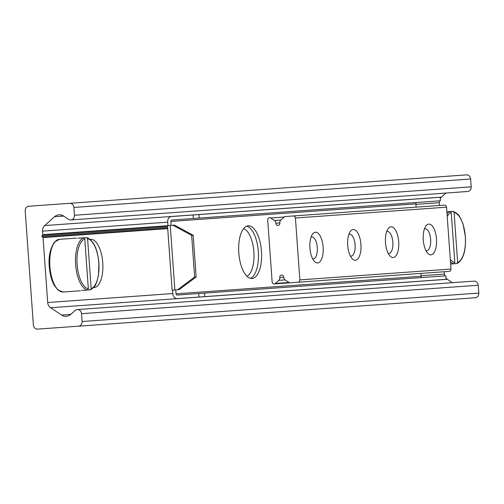 <?xml version="1.0" encoding="UTF-8"?>
<svg xmlns="http://www.w3.org/2000/svg" width="504" height="504" viewBox="0 0 504 504"><rect width="100%" height="100%" fill="white"/><g stroke="black" fill="none" stroke-linecap="round" stroke-linejoin="round"><path stroke-width="0.76" d="M42.134 236.168L167.605 227.178M167.605 227.197L42.103 236.193M167.605 227.153L42.103 236.149M90.159 239.368A24.198 10.414 -94.1 0 1 102.709 262.149A24.198 10.414 -94.1 0 1 94.09 287.576A24.198 10.414 -94.1 0 1 93.612 287.589M243.571 228.709A24.198 10.414 -94.1 0 1 253.877 251.868A24.198 10.414 -94.1 0 1 246.979 276.255M25.2 210.918A4.397 3.969 85.9 0 1 28.848 206.249L69.64 203.326A4.397 3.969 85.9 0 1 73.912 207.428L74.479 215.265A4.397 3.969 85.9 0 1 70.831 219.939A4.397 3.969 85.9 0 1 68.5 219.309L63.655 216.077A8.801 7.944 -94.1 0 0 59 214.811A8.801 7.944 -94.1 0 0 54.571 216.726L44.717 225.565A6.596 5.954 -94.1 0 0 42.575 231.134L42.821 234.643A0.441 0.397 85.9 0 1 42.569 235.084A1.103 0.995 -94.1 0 0 42.72 237.182A0.441 0.397 85.9 0 1 43.035 237.586L47.691 302.52A6.596 5.954 -94.1 0 0 50.608 307.73L61.62 315.076A8.801 7.944 -94.1 0 0 66.276 316.336A8.801 7.944 -94.1 0 0 70.705 314.42L75.039 310.533A4.397 3.969 85.9 0 1 77.257 309.576A4.397 3.969 85.9 0 1 81.528 313.677L82.095 321.514A4.397 3.969 85.9 0 1 78.448 326.189L37.655 329.112A4.397 3.969 85.9 0 1 33.377 325.011L25.2 210.918M70.831 219.939L467.536 191.501A4.397 3.969 -94.1 0 0 471.183 186.833L470.623 178.989A4.397 3.969 -94.1 0 0 466.345 174.888L69.64 203.326M440.257 198.544A6.596 5.954 85.9 0 1 441.428 197.127L445.977 193.045M439.482 205.481L439.28 202.703A6.596 5.954 85.9 0 1 439.381 200.857M444.761 275.896A6.596 5.954 85.9 0 1 444.396 274.082L444.232 271.738M452.397 282.681L447.319 279.292A6.596 5.954 85.9 0 1 445.958 278.057M78.448 326.189L475.152 297.751A4.397 3.969 -94.1 0 0 478.8 293.082L478.239 285.239A4.397 3.969 -94.1 0 0 473.962 281.137L77.257 309.576M434.36 300.674L37.655 329.112M248.258 225.805A26.397 11.365 -94.1 0 1 261.481 251.32A26.397 11.365 -94.1 0 1 252.032 278.46A26.397 11.365 -94.1 0 1 238.808 252.945A26.397 11.365 -94.1 0 1 248.258 225.805M250.431 278.315A26.397 11.365 85.9 0 0 258.313 251.546A26.397 11.365 85.9 0 0 246.689 226.176M173.017 225.244L191.659 235.368L193.171 235.261L174.529 225.137L170.245 225.446L174.869 289.945L172.122 290.147L167.498 225.641L170.245 225.446M193.171 235.261L196.157 276.961L194.645 277.068L177.641 289.75L179.153 289.636L196.157 276.961M191.659 235.368L194.645 277.068M445.801 275.82L446.053 279.329L204.813 296.623L204.561 293.108L445.801 275.82M204.561 293.108L177.326 295.06A1.317 1.191 85.9 0 1 176.041 293.832L175.757 289.882M198.929 214.565L193.082 214.988L193.334 218.497L199.181 218.075L198.929 214.565L440.168 197.272L440.42 200.781L199.181 218.075M193.334 218.497L171.946 220.028A1.317 1.191 -94.1 0 0 170.856 221.432L171.133 225.376M416.959 202.463A1.317 1.191 -94.1 0 0 415.869 203.868L416.102 207.157M198.715 293.53L198.967 297.039L204.813 296.623M198.967 297.039L177.578 298.576A4.838 4.366 -94.1 0 1 172.872 294.059L172.588 290.109M422.339 277.502A1.317 1.191 85.9 0 1 421.054 276.268L420.853 273.414M193.082 214.988L171.694 216.518A4.838 4.366 -94.1 0 0 167.687 221.659L167.971 225.603M177.641 289.75L174.869 289.945M272.135 281.875L267.7 220.002A2.199 1.984 85.9 0 1 270.686 217.98L274.522 220.544A3.081 2.778 85.9 0 1 275.896 223.209A2.199 1.984 -94.1 0 0 278.038 225.433A2.199 1.984 -94.1 0 0 279.846 222.926A3.081 2.778 85.9 0 1 280.822 220.091L284.546 216.745A0.882 0.794 85.9 0 1 284.987 216.556L293.284 215.964A2.199 1.984 85.9 0 1 295.426 218.012L299.855 279.884A2.199 1.984 85.9 0 1 298.034 282.221L289.737 282.813A0.882 0.794 85.9 0 1 289.271 282.687L285.113 279.909A3.081 2.778 85.9 0 1 283.739 277.244A2.199 1.984 -94.1 0 0 281.597 275.02A2.199 1.984 -94.1 0 0 279.789 277.528A3.081 2.778 85.9 0 1 278.813 280.363L275.379 283.443A2.199 1.984 85.9 0 1 272.135 281.875M312.625 258.772A11 4.738 85.9 0 0 313.356 258.848A11 4.738 85.9 0 0 317.293 247.54A11 4.738 85.9 0 0 311.787 236.912A11 4.738 85.9 0 0 311.069 237.088M350.406 256.063A11 4.738 85.9 0 0 351.137 256.139A11 4.738 85.9 0 0 355.074 244.831A11 4.738 85.9 0 0 349.568 234.203A11 4.738 85.9 0 0 348.85 234.379M388.187 253.355A11 4.738 85.9 0 0 388.918 253.43A11 4.738 85.9 0 0 392.855 242.122A11 4.738 85.9 0 0 387.349 231.493A11 4.738 85.9 0 0 386.631 231.676M317.633 262.956A15.397 6.628 -94.1 0 1 314.345 261.318A15.397 6.628 -94.1 0 1 309.922 248.069A15.397 6.628 -94.1 0 1 312.411 234.322A15.397 6.628 -94.1 0 1 322.667 243.356A15.397 6.628 -94.1 0 1 317.633 262.956M355.414 260.247A15.397 6.628 -94.1 0 1 352.126 258.609A15.397 6.628 -94.1 0 1 347.703 245.36A15.397 6.628 -94.1 0 1 350.192 231.613A15.397 6.628 -94.1 0 1 360.448 240.647A15.397 6.628 -94.1 0 1 355.414 260.247M393.196 257.538A15.397 6.628 -94.1 0 1 389.907 255.906A15.397 6.628 -94.1 0 1 385.484 242.651A15.397 6.628 -94.1 0 1 387.973 228.904A15.397 6.628 -94.1 0 1 398.229 237.945A15.397 6.628 -94.1 0 1 393.196 257.538M425.968 250.646A11 4.738 85.9 0 0 426.699 250.721A11 4.738 85.9 0 0 430.636 239.413A11 4.738 85.9 0 0 425.13 228.784A11 4.738 85.9 0 0 424.418 228.967M430.977 254.829A15.397 6.628 -94.1 0 1 427.688 253.197A15.397 6.628 -94.1 0 1 423.266 239.942A15.397 6.628 -94.1 0 1 425.754 226.195A15.397 6.628 -94.1 0 1 436.017 235.236A15.397 6.628 -94.1 0 1 430.977 254.829M298.034 282.221L449.159 271.385A2.199 1.984 -94.1 0 0 450.986 269.054L446.55 207.182A2.199 1.984 -94.1 0 0 444.415 205.128L293.284 215.964M440.868 271.984L289.737 282.813M450.626 264.02L453.915 263.781L454.829 262.603L451.238 212.575L450.173 211.541L446.878 211.774M447.035 213.948A26.397 11.365 85.9 0 1 450.173 211.541L453.001 211.333L454.072 212.373L457.657 262.401L456.75 263.579L453.915 263.781A26.397 11.365 85.9 0 1 450.469 261.847M453.001 211.333L453.26 211.352C460.876 215.353 458.457 215.888 460.625 218.257L463.138 224.337L465.431 236.893C466.017 251.131 463.207 260.007 457.008 263.523L456.75 263.579M81.705 290.462L87.431 290.052A26.397 11.365 85.9 0 1 75.644 264.644A26.397 11.365 85.9 0 1 83.689 237.806L86.776 237.623C93.429 240.219 97.474 248.604 98.923 262.779L98.444 275.531L96.825 281.906C95.017 284.565 97.486 284.747 90.525 289.794L87.431 290.052L88.345 288.874L84.76 238.846L83.689 237.806L77.963 238.222M86.524 237.604L87.589 238.644L91.18 288.672L90.266 289.85M470.623 178.989L73.912 207.428M471.183 186.833L74.479 215.265M63.655 216.077L54.571 216.726M441.428 197.127L44.717 225.565M439.28 202.703L415.901 204.378M167.719 222.169L42.575 231.134M167.498 225.704L42.821 234.643M167.53 226.126L42.569 235.084M167.681 228.224L42.72 237.182M167.712 228.646L43.035 237.586M444.396 274.082L421.023 275.757M172.841 293.548L47.691 302.52M447.319 279.292L50.608 307.73M70.705 314.42L61.62 315.076M478.239 285.239L81.528 313.677M478.8 293.082L82.095 321.514M176.041 293.832L421.054 276.268M415.869 203.868L170.856 221.432M284.256 217.01L270.686 217.98M280.822 220.091L274.522 220.544M279.846 222.926L275.896 223.209M446.55 207.182L295.426 218.012M450.986 269.054L299.855 279.884M283.739 277.244L279.789 277.528M285.113 279.909L278.813 280.363M288.95 282.473L275.379 283.443M454.829 262.603A25.294 10.893 -94.1 0 1 450.293 259.377M447.212 216.418A25.294 10.893 -94.1 0 1 451.238 212.575M454.072 212.373A25.294 10.893 -94.1 0 1 465.312 236.71A25.294 10.893 -94.1 0 1 457.657 262.401M87.589 238.644A25.294 10.893 -94.1 0 1 98.828 262.981A25.294 10.893 -94.1 0 1 91.18 288.672M80.35 290.77L63.12 292.005A26.397 11.365 -94.1 0 1 49.902 266.484A26.397 11.365 -94.1 0 1 59.346 239.343L76.576 238.108M88.345 288.874A25.294 10.893 -94.1 0 1 77.106 264.537A25.294 10.893 -94.1 0 1 84.76 238.846M425.401 273.092L274.271 283.922M63.12 292.005L57.897 290.002L54.13 285.094C51.465 280.067 49.846 273.88 49.272 266.534C48.384 256.971 50.104 248.831 54.426 242.109L59.346 239.343"/></g></svg>
